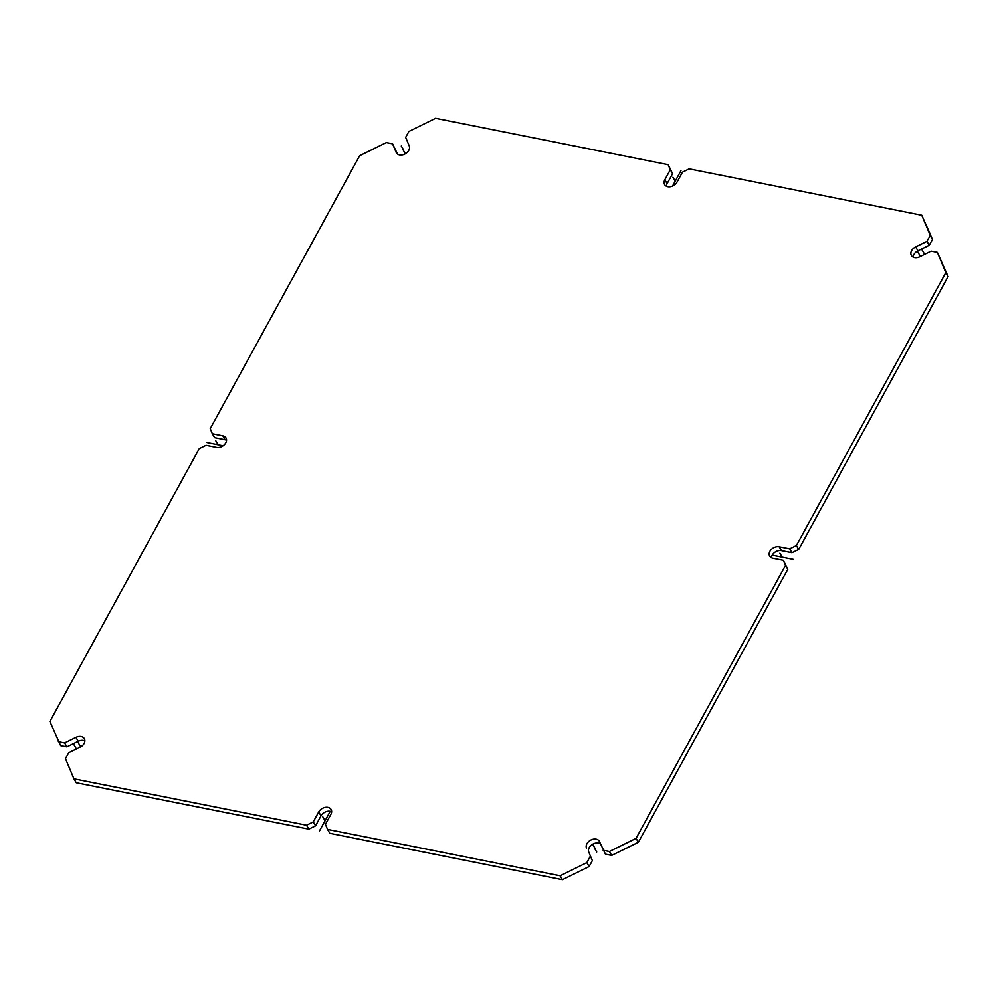 <?xml version="1.0" encoding="UTF-8"?>
<svg xmlns="http://www.w3.org/2000/svg" width="998" height="998" viewBox="0 0 998 998"><rect width="100%" height="100%" fill="white"/><g stroke="black" fill="none" stroke-linecap="round" stroke-linejoin="round"><path stroke-width="1.5" d="M600.484 843.921A7.298 5.327 -30.3 0 0 591.951 844.657A7.298 5.327 -30.3 0 0 588.77 852.055L592.35 860.613L588.77 852.055M638.358 842.275L636.075 838.357L785.488 565.442L783.368 560.365L787.771 569.359L638.358 842.275L611.674 855.423L605.424 854.176L599.549 841.701A7.298 5.327 -30.3 0 0 599.324 841.239A7.298 5.327 -30.3 0 0 590.629 840.141A7.298 5.327 -30.3 0 0 586.475 848.138M915.64 246.918L917.923 250.835L929.263 245.246L932.506 239.32L921.765 215.244L930.223 235.403L926.967 241.329L915.64 246.918A7.298 5.327 -30.3 0 0 911.399 255.538A7.298 5.327 -30.3 0 0 919.782 256.785L931.109 251.209L937.371 252.457L948.1 276.521L798.687 549.436L791.963 552.755L781.459 550.659A7.298 5.327 -30.3 0 0 771.454 557.795M917.923 250.835A7.298 5.327 -30.3 0 0 913.145 257.147M84.855 740.853A7.298 5.327 -30.3 0 0 78.218 741.215L66.891 746.791L60.629 745.543L49.9 721.479L199.313 448.564L206.037 445.245L216.541 447.341A7.298 5.327 -30.3 0 0 224.363 444.671A7.298 5.327 -30.3 0 0 226.01 437.897A7.298 5.327 -30.3 0 0 222.853 435.814L212.349 433.718L210.229 428.641L359.642 155.725L386.326 142.577L392.576 143.824L396.169 152.382A7.298 5.327 -30.3 0 0 396.393 152.844A7.298 5.327 -30.3 0 0 405.076 153.942A7.298 5.327 -30.3 0 0 409.23 145.945L405.65 137.387L408.893 131.449L435.577 118.3L668.161 164.682L672.577 173.677L667.126 183.632A7.298 5.327 -30.3 0 0 666.365 186.214M392.576 143.824L397.516 154.079M226.546 440.205A7.298 5.327 -30.3 0 0 225.136 439.731L214.632 437.635L212.349 433.718M306.536 825.209L73.939 778.839L76.235 782.756L308.819 829.126L315.543 825.82L313.26 821.903L306.536 825.209L308.819 829.126M331.635 811.786A7.298 5.327 -30.3 0 0 320.994 815.853L315.543 825.82M560.14 875.782L327.544 829.4L329.839 833.318L562.423 879.7L560.14 875.782L586.824 862.634L590.067 856.696M592.35 860.613L589.107 866.551L562.423 879.7M589.107 866.551L586.824 862.634M611.674 855.423L609.391 851.506L603.141 850.259M636.075 838.357L609.391 851.506M327.544 829.4L325.423 824.323L330.874 814.368A7.298 5.327 -30.3 0 0 331.099 809.478A7.298 5.327 -30.3 0 0 325.049 807.419A7.298 5.327 -30.3 0 0 318.711 811.935L313.26 821.903M73.939 778.839L65.494 758.68L68.737 752.754L80.077 747.165A7.298 5.327 -30.3 0 0 84.319 738.545A7.298 5.327 -30.3 0 0 75.935 737.297L64.608 742.874L58.346 741.626M668.161 164.682L670.294 169.76L664.843 179.715A7.298 5.327 -30.3 0 0 664.618 184.605A7.298 5.327 -30.3 0 0 670.668 186.663A7.298 5.327 -30.3 0 0 677.006 182.147L682.457 172.18L689.181 168.874L921.765 215.244M937.371 252.457L945.817 272.604L796.404 545.519L789.68 548.838L779.176 546.742A7.298 5.327 -30.3 0 0 771.354 549.411A7.298 5.327 -30.3 0 0 769.707 556.185A7.298 5.327 -30.3 0 0 772.864 558.269L783.368 560.365M66.891 746.791L64.608 742.874M672.577 173.677L670.294 169.76M948.1 276.521L945.817 272.604M932.506 239.32L930.223 235.403M929.263 245.246L926.967 241.329M798.687 549.436L796.404 545.519M787.771 569.359L785.488 565.442M791.963 552.755L789.68 548.838M207.06 442.513L223.103 445.719M772.215 555.212L793.235 559.404M680.96 170.695L672.54 186.077M330.238 811.299L319.323 831.222M919.994 255.775L917.711 251.858M404.988 153.081L402.705 149.164M80.289 746.142L78.006 742.225M595.295 848.836L593.012 844.919M218.113 444.721L215.83 440.804M322.778 816.826L325.061 820.743M779.887 553.279L782.17 557.196M675.222 181.174L672.939 177.257M596.729 851.993L594.446 848.088M73.74 744.259L76.023 748.176M403.554 149.912L401.271 146.007M921.977 249.824L924.26 253.742M318.711 811.935L320.994 815.853M75.935 737.297L78.218 741.215M222.853 435.814L225.136 439.731M396.169 152.382L396.68 153.268M664.843 179.715L667.126 183.632M779.176 546.742L781.459 550.659"/></g></svg>
